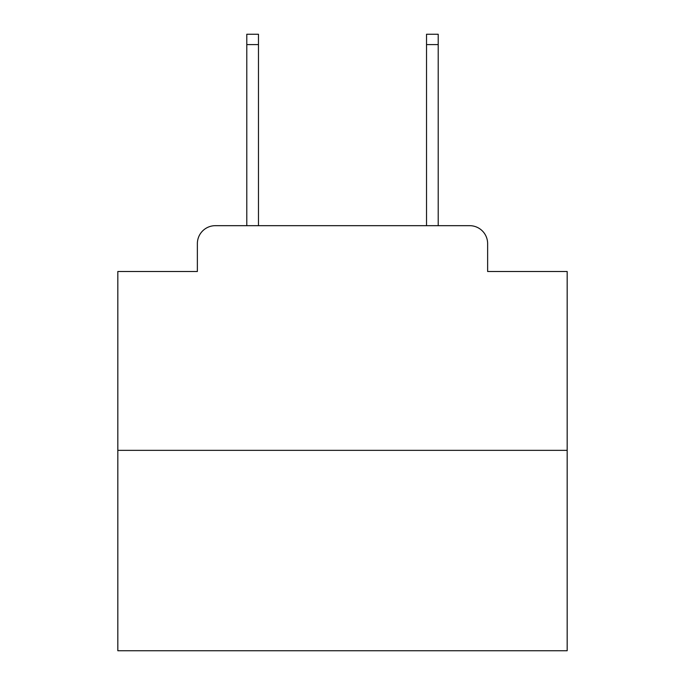 <?xml version="1.0" encoding="UTF-8"?>
<svg xmlns="http://www.w3.org/2000/svg" width="685" height="685" viewBox="0 0 685 685"><rect width="100%" height="100%" fill="white"/><g stroke="black" fill="none" stroke-linecap="round" stroke-linejoin="round"><path stroke-width="1.03" d="M197.366 243.646L197.366 271.5L197.366 243.646A17.973 17.973 0 0 1 215.338 225.673L246.788 225.673L246.788 34.25L258.476 34.25L258.476 225.673L272.399 225.673M567.171 450.345L117.829 450.345L117.829 650.75L567.171 650.75L567.171 271.5L487.634 271.5L487.634 243.646A17.973 17.973 0 0 0 469.662 225.673L215.338 225.673M117.829 450.345L117.829 271.5L197.366 271.5M412.601 225.673L426.524 225.673L426.524 34.25L438.212 34.25L438.212 225.673L469.662 225.673M487.634 271.5L487.634 243.646M246.788 44.585L258.476 44.585M438.212 44.585L426.524 44.585"/></g></svg>
